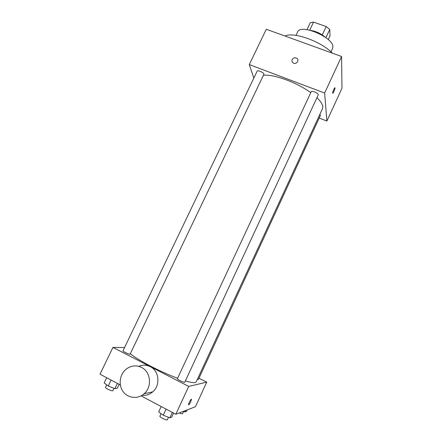 <?xml version="1.0" encoding="UTF-8"?>
<svg xmlns="http://www.w3.org/2000/svg" width="442" height="442" viewBox="0 0 442 442"><rect width="100%" height="100%" fill="white"/><g stroke="black" fill="none" stroke-linecap="round" stroke-linejoin="round"><path stroke-width="0.66" d="M309.737 30.161L313.544 22.1L310.317 22.669L307.013 29.647M313.544 22.1L326.19 26.559L329.732 29.526L330.041 35.785L328.262 39.592M325.914 37.681L329.732 29.526M310.814 30.426C316.301 31.349 321.146 33.631 325.356 37.272M322.279 34.885L326.19 26.559M296.002 35.382L297.621 31.968C300.284 23.415 333.55 37.366 332.876 46.824L332.577 48.416L330.981 51.841M284.991 36.023C293.615 31.57 321.273 41.421 332.362 53.156M253.83 78.085L249.271 64.582L266.299 29.266L341.572 56.493L341.981 88.234L326.892 121.025L319.201 118.042M332.671 93.019C332.55 91.792 334.942 86.555 334.997 87.93C335.169 89.085 332.738 94.444 332.677 93.052L332.671 93.019M249.271 64.582L324.632 93.052L341.572 56.493M324.632 93.052L326.892 121.025M319.864 114.373L320.417 115.417L198.425 379.44L197.386 379.319M318.223 94.925C319.085 93.538 311.709 90.168 311.201 91.721L177.386 378.706C176.872 379.313 184.634 383.015 184.773 382.231L318.223 94.925M263.973 74.085L130.059 354.252C128.843 354.379 122.517 351.307 122.992 350.821L257.172 71.118C257.57 69.808 263.659 72.466 263.973 74.085M316.931 97.71C320.583 101.229 322.533 104.218 322.787 106.682L322.472 108.732L196.154 381.987L195.209 382.579C193.585 382.927 190.309 382.369 185.386 380.905M263.57 75.273C273.653 74.002 296.925 82.472 310.759 92.665M292.195 59.565C293.295 57.852 294.775 57.394 296.637 58.178C299.864 59.891 296.466 64.886 293.333 63.035C292.018 62.189 291.637 61.029 292.195 59.565C291.637 61.029 292.018 62.189 293.333 63.04C296.466 64.886 299.864 59.897 296.637 58.178C294.775 57.394 293.295 57.858 292.195 59.565M332.76 93.234C333.798 92.102 334.544 90.334 334.997 87.93L334.914 87.754M177.596 378.258C160.755 372.087 137.523 359.97 130.456 353.788M124.578 347.522L112.931 347.423L188.712 386.413L206.734 382.148L198.994 378.203M141.026 395.872L175.811 414.248L188.712 386.413M175.811 414.248L195.419 406.739L206.734 382.148M190.69 401.839C189.496 404.231 188.767 405.198 188.502 404.75C188.38 403.524 191.513 397.922 191.485 399.402L190.69 401.839M112.931 347.423L100.019 374.208L120.329 384.938M138.722 366.335C142.633 364.705 146.468 364.81 150.23 366.65C159.164 370.799 160.689 385.275 152.744 391.85C149.562 394.573 145.97 395.739 141.965 395.336M141.528 367.418C150.827 371.761 152.38 386.888 144.081 393.761C137.76 399.463 127.655 398.275 122.931 391.347C118.102 384.512 119.843 373.849 126.528 368.871C131.346 365.479 136.346 364.998 141.528 367.418M106.71 377.744L104.19 382.982L108.268 386.01L114.887 388.662L117.307 388.247L119.18 384.33M108.268 386.01L111.113 380.07M114.887 388.662L117.401 383.391M113.964 388.291L112.843 390.645C112.577 391.684 104.853 388.153 105.5 387.286L106.677 384.827M183.436 411.325L184.971 411.944L186.546 411.331L187.215 409.883M184.971 411.944L185.646 410.48M183.651 411.414L182.585 413.723C182.264 414.01 181.165 413.74 179.281 412.922M161.192 406.524L158.678 411.911L163.264 415.231L169.855 417.845L171.739 417.11L173.607 413.082M163.264 415.231L166.109 409.121M169.855 417.845L172.369 412.43M168.479 417.303L167.347 419.74C167.07 420.828 159.258 417.082 159.916 416.171L161.087 413.657M152.744 391.85L144.081 393.761"/></g></svg>
